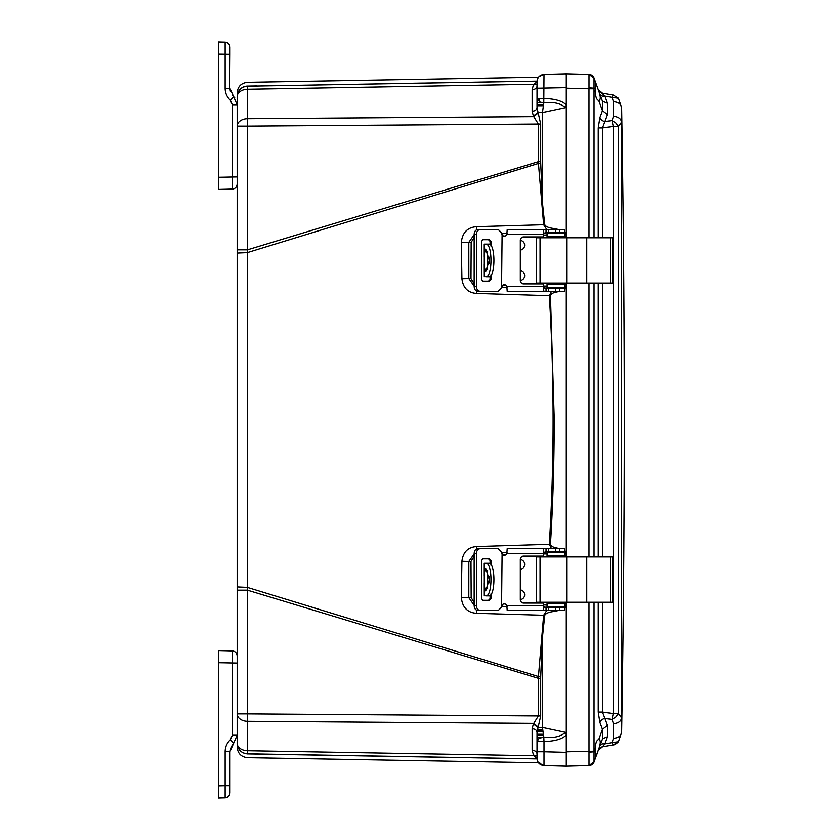 <?xml version="1.0" encoding="UTF-8"?>
<svg xmlns="http://www.w3.org/2000/svg" width="840" height="840" viewBox="0 0 840 840"><rect width="100%" height="100%" fill="white"/><g stroke="black" fill="none" stroke-linecap="round" stroke-linejoin="round"><path stroke-width="1.26" d="M218.379 784.486L218.379 650.559L232.323 650.916L232.323 735.231L237.164 735.231L233.572 743.379L237.164 735.231L237.164 713.864L237.164 743.411L237.164 96.59A10.49 10.469 0 0 1 247.306 86.121L247.306 86.121C247.517 81.102 247.517 81.102 247.306 86.121L257.029 85.953M239.82 750.267A10.49 10.49 -104.6 0 0 247.464 753.774A10.49 10.49 0 0 1 237.164 743.284L237.164 743.411C237.783 749.585 241.174 753.081 247.306 753.879L406.413 756.557M510.258 758.415L247.306 753.879C247.517 758.898 247.517 758.898 247.306 753.879L537.033 758.877M537.033 758.835L247.464 753.774C242.34 753.375 239.001 750.719 237.468 745.804A10.49 10.49 -104.6 0 0 238.539 748.482M237.164 249.816L247.464 249.816L247.464 126.136L237.164 126.136A10.49 7.424 0 0 1 247.464 118.713L247.464 89.292A10.49 7.424 180 0 0 240.167 91.508A10.49 7.424 180 0 0 237.164 96.716A10.49 10.49 -75.1 0 1 247.464 86.226L510.258 81.585M237.164 96.716L237.164 96.716A10.49 10.49 0 0 1 247.464 86.226L537.033 81.165M237.164 586.929L247.328 587.401L247.328 252.599L237.164 253.071M537.023 758.258L533.715 755.706L247.464 750.708L247.464 753.774A10.49 10.49 0 0 1 237.164 743.284A10.49 7.424 0 0 0 247.464 750.708L247.464 721.287A10.49 7.424 180 0 1 240.167 719.061A10.49 7.424 180 0 1 237.164 713.864L247.464 713.864L247.464 590.184L237.164 590.184M537.023 84.126L533.4 84.892L537.023 81.742M295.25 85.386L247.464 86.226C242.34 86.625 239.001 89.282 237.468 94.195C239.001 89.282 242.34 86.625 247.464 86.226L247.464 89.292L533.715 84.294M386.032 83.737L422.436 83.108M532.14 89.743C535.091 89.492 536.718 88.316 537.023 86.226L537.023 107.73L540.687 124.037L540.687 161.71L538.346 161.71L538.44 163.485L247.328 252.599L247.464 249.816L538.346 161.71L538.346 124.037L533.4 116.067L532.14 111.248L532.14 89.743L533.4 84.892L537.023 84.441M540.687 124.037L247.464 126.136L247.464 118.713L533.715 116.645L537.957 113.138M540.687 161.71L540.719 163.338L538.44 163.485L543.659 224.732L476.511 226.684C467.387 227.409 462.315 232.701 461.307 242.582L461.927 278.702C463.04 287.805 467.891 292.719 476.459 293.423L549.328 295.68C554.369 378.556 554.369 461.444 549.328 544.32L476.459 546.577C467.88 547.292 463.029 552.206 461.927 561.299L461.307 597.419C462.326 607.299 467.387 612.591 476.511 613.316L543.659 615.269L538.44 676.515L247.328 587.401L247.464 590.184L538.346 678.29L540.687 678.29L540.687 715.964L537.023 732.27C536.739 730.159 535.111 728.994 532.14 728.752L533.4 723.933L538.346 715.964L538.44 676.515L540.719 676.662L540.687 678.29M537.957 726.863L533.715 723.356L247.464 721.287L247.464 713.864L540.687 715.964M537.023 755.874L533.715 755.706L532.14 750.256L532.14 728.752M533.4 755.107L537.023 755.559L533.4 755.107M537.023 88.904L537.023 86.236L537.023 88.904M533.4 116.067L537.768 112.55L542.462 112.55L543.784 102.974L539.742 101.987L537.023 98.417L537.023 107.73C536.718 109.82 535.091 110.995 532.14 111.248M558.464 610.523L553.476 611.52C548.457 612.213 545.549 613.505 544.75 615.384L542.462 637.161L541.38 637.035M501.648 606.375L507.077 606.512M546.735 610.523L543.659 615.269L544.75 615.384M461.307 597.419L468.815 597.639L474.159 605.262M461.927 561.299L468.836 561.477L468.815 597.639L471.177 597.629L470.988 561.466L468.836 561.477L474.159 553.959M559.534 291.333L556.878 291.974C553.276 292.551 551.135 293.758 550.442 295.617L554.222 418.572C554.179 463.229 552.92 505.166 550.442 544.383L549.328 544.32L551.481 548.667M507.066 552.699L501.659 552.836M501.659 287.165L507.066 287.301M551.481 291.333L549.328 295.68L550.442 295.617M461.927 278.702L468.836 278.523L474.159 286.041M461.307 242.582L468.815 242.361L468.836 278.523L470.988 278.534L471.177 242.372L468.815 242.361L474.159 234.738M541.38 202.965L542.462 202.839L544.75 224.616L543.659 224.732L546.735 229.478M507.077 233.489L501.648 233.625M540.719 163.338L542.462 202.839L542.462 112.55L565.52 107.646L566.286 105.073L566.286 237.762L566.286 77.91M533.4 723.933L537.768 727.45L542.462 727.45L542.462 637.161L540.719 676.662M537.023 740.397L537.023 753.774C536.718 751.685 535.091 750.509 532.14 750.256M537.023 732.27L537.023 740.187M237.164 747.159C237.752 753.438 241.196 756.935 247.464 757.649L538.482 762.72L544.005 765.555C539.774 765.009 537.442 762.625 537.023 758.373L537.023 753.764M566.286 758.919L566.286 762.09M565.52 74.056L566.286 73.867L566.286 105.073C562.947 101.136 555.524 98.921 544.005 98.417L537.023 98.417L537.023 81.627C537.422 77.354 539.752 74.96 544.005 74.445L543.784 102.974C553.287 101.682 560.532 103.236 565.52 107.646M566.286 283.048L566.286 556.952L566.286 283.048M564.795 766.101L544.005 765.555L566.286 766.133L588.987 765.545L566.286 766.133L566.286 602.238L566.286 734.811L565.52 732.354C560.522 736.764 553.276 738.318 543.784 737.026L542.462 727.45L565.52 732.354M566.286 734.916C562.632 738.958 555.198 741.185 544.005 741.583L544.005 751.748L566.286 752.336L566.286 734.811M537.023 81.701L537.023 84.861M565.005 606.144L565.74 605.493L566.286 606.869L564.795 608.139M559.272 607.204L563.147 606.648M553.298 610.523L553.476 611.52M564.795 550.767L566.286 552.038L565.74 553.424L564.984 552.762M564.312 552.531L561.519 551.985M550.442 544.383C551.093 546.221 553.245 547.428 556.878 548.026L556.742 548.667M564.984 287.238L565.74 286.577L566.286 287.963L564.795 289.233M556.878 548.026L559.534 548.667M561.519 288.015L564.312 287.469M556.742 291.333L556.878 291.974M564.795 231.861L566.286 233.132L565.74 234.507L565.005 233.856M563.147 233.352L559.272 232.796M544.75 224.616C545.549 226.496 548.457 227.787 553.476 228.48L553.298 229.478M553.476 228.48L558.464 229.478M537.023 741.583L538.976 738.454L543.784 737.026L544.005 741.583L537.023 741.583L537.023 751.748L544.005 751.748L544.005 765.555L547.523 765.65M537.023 754.394L537.023 756.725M539.07 763.403L539.742 762.72M564.008 766.08L544.005 765.555C539.752 765.041 537.422 762.647 537.023 758.373M566.286 77.669L566.286 73.867L544.005 74.445C539.752 74.96 537.422 77.354 537.023 81.627C537.422 77.354 539.752 74.96 544.005 74.445L566.286 73.867L588.987 74.456L566.286 73.867L566.286 88.221L588.987 88.809L588.987 237.762M539.038 76.629L544.005 74.445C539.763 74.949 537.432 77.343 537.023 81.627M537.054 731.304L542.892 731.273L537.054 731.304M610.344 283.048L612.182 283.048L612.182 237.762L610.344 237.762L610.344 283.048L536.403 283.048L536.403 237.762L610.344 237.762M542.052 236.933A3.318 3.308 90 0 1 544.247 237.762M544.247 283.048A3.318 3.308 90 0 1 542.052 283.878M520.412 240.377A4.883 4.883 90 0 1 520.412 250.058M520.412 270.753A4.883 4.883 90 0 1 520.412 280.434M544.152 283.048A3.318 3.308 90 0 1 541.968 283.878M565.078 283.048L564.942 287.469L564.984 283.048M565.078 237.762L564.942 233.352L547.05 233.352L547.05 236.66L547.05 233.352M547.05 236.66L564.942 236.66L564.984 237.762M541.968 236.933A3.318 3.308 90 0 1 544.152 237.762M487.043 276.696L490.088 276.696M483.913 264.296L483.966 276.696L483.966 254.793L485.688 249.081L489.29 260.4L485.688 271.73L483.966 266.017M490.088 244.115L483.913 244.115L483.913 256.526M483.966 254.793L483.966 244.115L487.043 244.115M547.05 287.469L547.05 284.151L547.05 287.469L564.711 287.469M547.05 284.151L564.711 284.151M487.61 269.546L487.231 266.017M487.253 266.742L487.61 251.265M487.231 254.929L487.253 254.069M488.723 276.696C495.642 277.862 495.663 242.97 488.723 244.115M485.688 276.696C492.733 277.851 492.755 242.981 485.688 244.115M490.088 244.902L490.088 241.353L488.502 239.694M488.502 281.117L490.088 279.457L490.088 275.909M480.281 291.333L477.992 291.333C475.608 291.05 474.338 289.391 474.159 286.356L474.159 234.454C474.327 231.43 475.608 229.772 477.992 229.478L498.236 229.478L501.554 232.796L502.1 235.001L501.554 288.015L498.236 291.333L480.281 291.333C477.887 291.05 476.606 289.391 476.438 286.356L476.438 234.454C476.606 231.43 477.887 229.772 480.281 229.478M498.236 229.478L501.638 232.796L502.194 235.001A2.761 2.761 -90 0 0 504.357 236.103M504.357 284.707A2.761 2.761 -90 0 0 502.194 285.81L501.638 288.015L498.236 291.333M490.088 279.457L491.022 279.457L489.437 281.117L482.916 281.117L481.509 279.457L481.509 241.353L482.916 239.694L489.437 239.694L491.022 241.353L490.088 241.353M491.022 279.457L491.022 274.669M491.022 246.141L491.022 241.353M545.79 288.015L544.593 288.015L546.042 288.015L546.042 291.333L543.344 291.081L543.344 283.878L523.635 283.878A3.318 3.308 90 0 1 520.317 280.56L520.317 240.251A3.318 3.308 90 0 1 523.635 236.933L543.344 236.933L543.344 229.73L544.95 229.478L546.042 229.478L546.042 232.796L564.795 232.796L564.795 229.478L546.042 229.478M523.719 236.933A3.318 3.308 -90 0 0 520.412 240.251L520.412 280.56A3.318 3.308 -90 0 0 523.719 283.878M546.042 232.796L543.344 233.898M544.95 232.796L545.79 232.796M544.415 229.478L507.203 229.478L506.846 234.454A2.761 2.761 90 0 1 502.1 235.001M502.1 285.81A2.761 2.761 90 0 1 506.846 286.356L507.203 291.333L544.646 291.333M543.344 286.913L544.95 288.015M543.344 229.73L543.26 236.933M543.26 283.878L543.344 291.081M546.042 291.333L564.784 291.333L564.795 288.015L546.042 288.015M564.784 291.333L564.795 288.015M610.344 602.238L612.182 602.238L612.182 556.952L610.344 556.952L610.344 602.238L536.403 602.238L536.403 556.952L610.344 556.952M542.052 556.122A3.318 3.308 90 0 1 544.247 556.952M544.247 602.238A3.318 3.308 90 0 1 542.052 603.067M520.412 559.566A4.883 4.883 90 0 1 520.412 569.247M520.412 589.942A4.883 4.883 90 0 1 520.412 599.624M544.152 602.238A3.318 3.308 90 0 1 541.968 603.067M565.078 602.238L564.942 606.648L564.984 602.238M565.078 556.952L564.942 552.531L547.05 552.531L547.05 555.849L547.05 552.531M547.05 555.849L564.942 555.849L564.984 556.952M541.968 556.122A3.318 3.308 90 0 1 544.152 556.952M487.043 595.885L490.088 595.885M483.913 583.485L483.966 595.885L483.966 573.982L485.688 568.271L489.29 579.59L485.688 590.919L483.966 585.207M490.088 563.304L483.913 563.304L483.913 575.704M483.966 573.982L483.966 563.304L487.043 563.304M547.05 606.648L547.05 603.341L547.05 606.648L564.711 606.648M547.05 603.341L564.711 603.341M487.61 588.735L487.231 585.207M487.253 585.932L487.61 570.454M487.231 574.119L487.253 573.258M488.723 595.885C495.642 597.051 495.663 562.159 488.723 563.304M485.688 595.885C492.733 597.041 492.755 562.17 485.688 563.304M490.088 564.091L490.088 560.543L488.502 558.884M488.502 600.306L490.088 598.647L490.088 595.098M480.281 610.523L477.992 610.523C475.608 610.228 474.338 608.58 474.159 605.546L474.159 553.644C474.327 550.62 475.608 548.961 477.992 548.667L498.236 548.667L501.554 551.985L502.1 554.19L501.554 607.204L498.236 610.523L480.281 610.523C477.887 610.228 476.606 608.58 476.438 605.546L476.438 553.644C476.606 550.62 477.887 548.961 480.281 548.667M498.236 548.667L501.638 551.985L502.194 554.19A2.761 2.761 -90 0 0 504.357 555.293M504.357 603.897A2.761 2.761 -90 0 0 502.194 605L501.638 607.204L498.236 610.523M490.088 598.647L491.022 598.647L489.437 600.306L482.916 600.306L481.509 598.647L481.509 560.543L482.916 558.884L489.437 558.884L491.022 560.543L490.088 560.543M491.022 598.647L491.022 593.859M491.022 565.331L491.022 560.543M545.79 607.204L544.593 607.204L546.042 607.204L546.042 610.523L543.344 610.271L543.344 603.067L523.635 603.067A3.318 3.308 90 0 1 520.317 599.75L520.317 559.44A3.318 3.308 90 0 1 523.635 556.122L543.344 556.122L543.344 548.919L544.95 548.667L546.042 548.667L546.042 551.985L564.795 551.985L564.795 548.667L546.042 548.667M523.719 556.122A3.318 3.308 -90 0 0 520.412 559.44L520.412 599.75A3.318 3.308 -90 0 0 523.719 603.067M546.042 551.985L543.344 553.087M544.95 551.985L545.79 551.985M544.415 548.667L507.203 548.667L506.846 553.644A2.761 2.761 90 0 1 502.1 554.19M502.1 605A2.761 2.761 90 0 1 506.846 605.546L507.203 610.523L544.646 610.523M543.344 606.102L544.95 607.204M543.344 548.919L543.26 556.122M543.26 603.067L543.344 610.271M546.042 610.523L564.784 610.523L564.795 607.204L546.042 607.204M564.784 610.523L564.795 607.204M621.526 717.812L621.526 107.531C621.023 104.076 618.335 102.123 613.462 101.692L613.462 116.34C618.335 116.781 621.023 118.734 621.526 122.189L618.419 126.441L618.419 713.559L621.526 717.812C621.023 721.266 618.335 723.219 613.462 723.66L613.462 738.308C618.335 737.877 621.023 735.924 621.526 732.47L621.526 717.812M613.462 738.308L612.014 742.602L618.419 741.741L613.242 744.912L618.419 741.741L621.526 732.47M618.44 98.27L613.242 95.088L602.469 93.198L613.242 95.088L618.419 98.259L621.526 107.531M613.462 116.34L612.014 120.582L615.815 122.997L618.419 126.441L613.242 126.441L613.242 713.559L618.419 713.559L615.815 717.003L612.014 719.418L613.462 723.66M598.962 748.367L599.865 745.878A5.523 3.759 20 0 1 604.916 743.862L602.469 746.802L613.242 744.912L612.014 742.602L604.916 743.862L607.499 736.764L607.499 725.424L604.916 718.421L612.014 719.418L613.242 713.559L602.469 712.058L604.916 718.421A5.523 3.801 159.7 0 0 599.875 722.327L598.238 712.058L598.238 602.238M618.419 98.259L612.014 97.398L613.462 101.692M598.238 237.762L598.238 127.942L599.875 117.674A5.523 3.801 20.3 0 0 604.916 121.58L602.469 127.942L613.242 126.441L612.014 120.582L604.916 121.58L607.499 114.576L607.499 103.236L604.916 96.138L612.014 97.398L613.242 95.088M607.499 736.764L602.458 738.77L602.458 729.33L607.499 725.424M598.3 750.183A5.523 5.523 0 0 1 602.469 746.802L613.242 744.912L602.469 746.802L598.238 750.361M598.899 739.484L598.763 739.473C600.789 740.061 600.789 743.2 598.763 748.923L602.805 738.119M607.499 114.576L602.458 110.67L602.679 101.882M599.739 93.776L602.458 101.231L607.499 103.236M598.238 89.649L604.916 96.138A5.523 3.759 160 0 1 599.875 94.133L598.238 89.639L602.469 93.198A5.523 5.523 0 0 1 598.3 89.817M602.469 602.238L602.469 712.058L598.238 712.058M598.238 127.942L602.469 127.942L602.469 237.762M599.875 722.327L602.458 729.33L598.763 739.473C596.558 740.177 595.403 743.358 595.276 749.018L595.434 758.069L594.038 761.912L598.815 748.776M597.933 751.716L595.98 756.557M600.317 742.235L600.201 741.048M598.731 90.983L594.038 78.109L594.038 88.221L595.434 88.221L595.276 90.983C595.403 96.642 596.558 99.823 598.763 100.527C600.789 99.939 600.789 96.799 598.763 91.077L599.781 93.87M600.212 96.327L599.687 93.923M594.038 78.099L594.038 78.089A5.523 5.523 0 0 0 588.987 74.456L594.038 78.109L595.434 81.931L595.434 88.221M595.276 81.522L595.97 83.422M598.721 100.527L602.458 110.67L599.875 117.674M595.434 751.779L594.038 751.779L594.038 761.891L588.987 765.545C591.938 764.841 593.618 763.634 594.038 761.912L594.038 761.912A5.523 5.523 0 0 1 588.987 765.545A5.523 5.523 0 0 0 594.038 761.912A5.523 5.523 0 0 0 594.027 761.912L594.038 761.912A5.523 5.523 0 0 0 594.027 761.912L594.038 761.912M588.987 602.238L589.008 752.157L594.038 751.779L594.038 602.322L592.715 602.238M592.715 237.762L594.038 237.678L594.038 88.221L589.008 87.843L588.987 88.809L594.038 88.809M592.715 556.952L593.282 556.952M593.282 556.847L594.038 556.868L594.038 283.132L592.715 283.048M589.008 752.157L589.008 765.513M588.987 74.456A5.523 5.523 0 0 1 594.038 78.089A5.523 5.523 0 0 0 588.987 74.456A5.523 5.523 0 0 1 594.038 78.089C593.439 76.177 591.759 74.97 588.987 74.456L593.565 77.112M589.008 74.487L589.008 87.843M566.286 766.133L566.286 762.332M566.286 760.011L566.286 755.118M566.286 78.067L566.286 82.1L566.286 78.067M566.286 84.882L566.286 80.314M566.286 81.564L566.286 83.339M566.286 79.989L566.286 80.745M218.379 662.697L237.164 663.065L237.164 656.67M232.323 650.916C235.253 651.294 236.859 652.953 237.164 655.893C236.88 652.932 235.274 651.273 232.323 650.916M232.323 744.723L229.982 751.527L233.572 743.379L230.349 739.715C226.978 742.907 225.246 746.844 225.141 751.527L229.719 751.527M225.141 751.527L225.141 785.673L218.379 785.851L218.379 798L225.141 797.822L225.141 785.673L229.982 785.673L229.982 792.855L229.982 751.527M218.379 791.375L218.379 788.697M218.379 789.086L218.379 787.227M218.379 758.247L218.379 759.906M218.379 703.038L218.379 701.284M225.141 797.822C228.071 797.454 229.688 795.795 229.982 792.855C229.698 795.816 228.091 797.465 225.141 797.822M237.164 145.866L237.164 146.79M237.164 135.366L237.164 136.3M237.164 126.136L237.164 104.769L232.323 104.769L232.323 189.084C235.253 188.706 236.859 187.047 237.164 184.107L237.164 176.935L218.379 177.303L218.379 189.441L232.323 189.084C235.274 188.727 236.88 187.068 237.164 184.107L237.164 177.251M234.864 98.039L233.572 96.621L237.164 104.769M232.323 95.277L233.572 96.621L229.982 88.473L230.349 91.287M233.572 96.621L230.349 100.286C226.978 97.094 225.246 93.156 225.141 88.473L225.141 42.179L218.379 42L218.379 177.303M229.982 47.145L229.982 54.327L229.982 47.145C229.688 44.205 228.071 42.546 225.141 42.179C228.091 42.535 229.698 44.184 229.982 47.145M229.719 88.473L229.982 54.327L218.379 54.149M218.379 138.716L218.379 136.962M218.379 48.626L218.379 50.915M218.379 51.303L218.379 52.773M476.511 613.316L476.584 610.197M476.459 546.577L476.532 549.014M476.459 293.423L476.532 290.987M476.511 226.684L476.584 229.803M565.74 605.493L564.711 605.472M547.05 605.021L543.344 604.926M504.882 603.95L503.947 603.928M474.159 602.574L471.177 597.629M470.988 561.466L474.159 556.269M503.108 554.977L505.722 554.904M543.344 553.97L547.05 553.885M564.711 553.445L565.74 553.424M565.74 286.577L564.711 286.556M547.05 286.115L543.344 286.031M505.722 285.096L503.108 285.022M474.159 283.731L470.988 278.534M471.177 242.372L474.159 237.426M503.947 236.072L504.882 236.05M543.344 235.074L547.05 234.98M564.711 234.528L565.74 234.507M566.286 87.665L537.023 88.252M539.059 98.417L539.742 101.987M537.232 729.918L542.735 730.002L537.232 729.918M537.023 737.51L540.876 737.541M540.876 102.459L537.023 102.49M537.023 735.158L543.47 735.221M543.47 104.78L537.023 104.843M537.033 731.787L542.955 731.755L537.033 731.787M537.023 734.255L543.312 734.255M543.312 105.745L537.023 105.745M586.75 237.762L586.75 283.048M566.685 237.762L566.685 283.048M540.047 237.762L540.047 283.048M564.711 236.66L564.711 233.352M489.101 257.135L489.101 263.676M476.438 286.356L474.159 286.356M474.159 234.454L476.438 234.454M543.26 234.454L506.846 234.454M506.846 286.356L543.26 286.356M564.784 229.478L564.784 232.796M564.585 229.478L564.585 232.796M559.493 229.478L559.493 232.796M555.618 229.478L555.618 232.796M548.678 229.478L548.678 232.796M548.678 291.333L548.678 288.015M555.618 291.333L555.618 288.015M559.493 291.333L559.493 288.015M564.585 291.333L564.585 288.015M586.75 556.952L586.75 602.238M566.685 556.952L566.685 602.238M540.047 556.952L540.047 602.238M564.711 555.849L564.711 552.531M489.101 576.324L489.101 582.865M476.438 605.546L474.159 605.546M474.159 553.644L476.438 553.644M543.26 553.644L506.846 553.644M506.846 605.546L543.26 605.546M564.784 548.667L564.784 551.985M564.585 548.667L564.585 551.985M559.493 548.667L559.493 551.985M555.618 548.667L555.618 551.985M548.678 548.667L548.678 551.985M548.678 610.523L548.678 607.204M555.618 610.523L555.618 607.204M559.493 610.523L559.493 607.204M564.585 610.523L564.585 607.204M602.469 556.952L602.469 283.048M598.238 556.952L598.238 283.048M594.038 602.238L597.282 602.238M597.282 237.762L594.038 237.762M594.038 283.048L597.282 283.048M597.282 556.952L594.038 556.952M566.286 751.779L594.038 751.191M588.987 283.048L588.987 556.952M232.323 735.231L230.349 739.715M230.349 100.286L232.323 104.769M229.982 88.473L225.141 88.473M237.164 166.992L237.164 170.667M237.164 169.911L237.164 172.116M237.164 670.089L237.164 667.884M237.164 701.704L237.164 703.752M238.14 747.726L237.468 745.804M538.482 77.28L247.464 82.352C241.196 83.066 237.752 86.562 237.164 92.841M537.023 107.73L537.023 98.417M538.482 762.72L544.005 765.555M564.186 766.08L563.493 766.059M562.17 766.028L561.204 766.006M560.406 765.986L558.464 765.933M558.096 765.923L556.469 765.88M555.481 765.849L544.667 765.566M564.186 73.92L563.493 73.941M562.443 73.962L561.204 73.993M560.522 74.014L552.153 74.235M562.475 73.962L561.928 73.973M560.364 74.014L558.096 74.078M556.469 74.12L555.093 74.162M537.159 730.401L542.798 730.485M537.023 105.263L543.385 105.263M537.023 734.738L543.385 734.738M621.611 732.606C625.159 524.202 625.159 315.798 621.611 107.394M618.356 741.836L621.621 732.375M621.621 107.625L618.356 98.165M613.263 744.901C614.355 745.006 616.087 743.957 618.44 741.731M598.71 90.941L599.771 93.839"/></g></svg>
